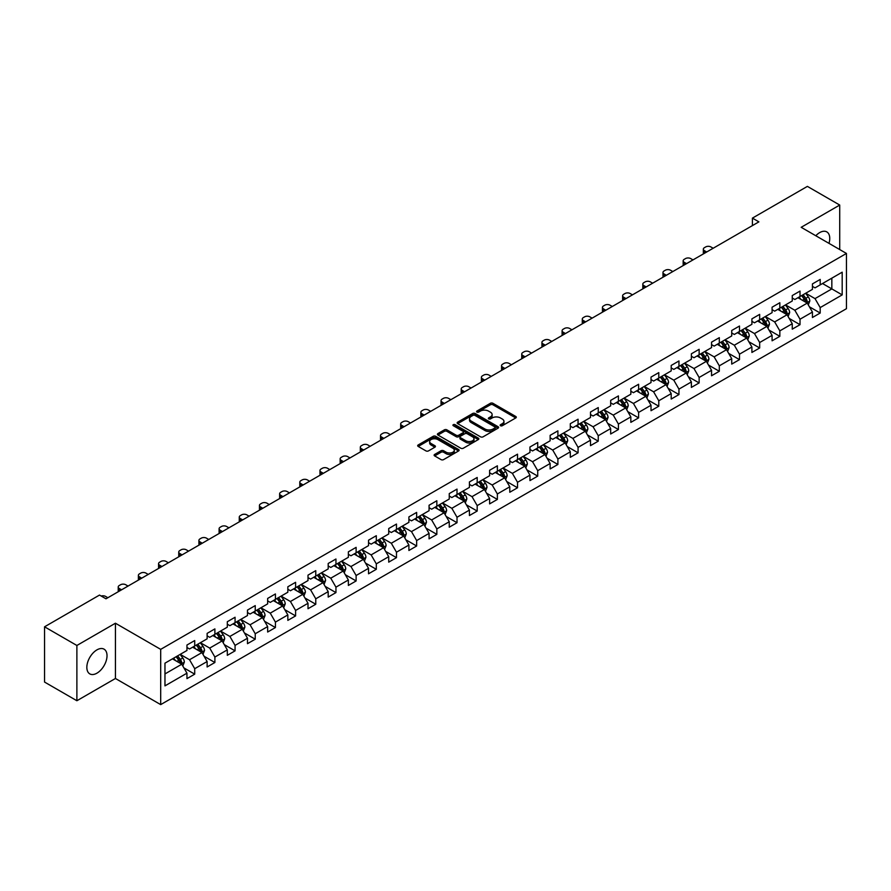 <?xml version="1.0" encoding="UTF-8"?>
<svg xmlns="http://www.w3.org/2000/svg" width="891" height="891" viewBox="0 0 891 891"><rect width="100%" height="100%" fill="white"/><g stroke="black" fill="none" stroke-linecap="round" stroke-linejoin="round"><path stroke-width="1.34" d="M500.508 425.731A1.259 0.724 0 0 0 502.279 425.731L515.766 417.946A1.793 1.036 0 0 0 516.301 417.211A1.793 1.036 0 0 0 515.766 416.476L492.923 403.289A1.793 1.036 0 0 0 490.384 403.289L476.897 411.074A1.259 0.724 0 0 0 478.667 412.099L480.416 411.096A5.747 3.319 0 0 1 488.535 411.096L490.44 412.188A5.747 3.319 0 0 1 492.122 414.538A5.747 3.319 0 0 1 490.44 416.888L488.702 417.89A1.259 0.724 0 0 0 490.473 418.915L492.222 417.912A5.747 3.319 0 0 1 500.352 417.912L502.246 419.004A5.747 3.319 0 0 1 503.938 421.354A5.747 3.319 0 0 1 502.246 423.704L500.508 424.706A1.259 0.724 0 0 0 500.508 425.731L500.508 424.706M96.93 673.173A14.267 8.242 120 0 0 106.252 660.61A14.267 8.242 120 0 0 104.069 649.171A14.267 8.242 120 0 0 96.93 649.884A14.267 8.242 120 0 0 87.608 662.447A14.267 8.242 120 0 0 89.802 673.886A14.267 8.242 120 0 0 96.93 673.173M828.986 243.354A14.267 8.242 120 0 0 826.815 231.905A14.267 8.242 120 0 0 819.675 232.607A14.267 8.242 120 0 0 815.8 235.747M434.652 454.443A1.793 1.036 0 0 0 434.117 455.178A1.793 1.036 0 0 0 434.652 455.914L441.056 459.611A1.793 1.036 0 0 0 443.595 459.611L458.575 450.969A1.793 1.036 0 0 0 459.099 450.233A1.793 1.036 0 0 0 458.575 449.498L435.721 436.3A1.793 1.036 0 0 0 433.193 436.3L418.202 444.954A1.793 1.036 0 0 0 417.679 445.689A1.793 1.036 0 0 0 418.202 446.424L425.954 450.891A1.793 1.036 0 0 0 428.493 450.891L434.897 447.193A1.793 1.036 0 0 0 435.432 446.458A1.793 1.036 0 0 0 434.897 445.723L431.066 443.506A4.8 2.773 0 0 1 429.651 441.546A4.8 2.773 0 0 1 432.614 438.985A4.8 2.773 0 0 1 437.849 439.586L452.895 448.273A4.8 2.773 0 0 1 454.299 450.233A4.8 2.773 0 0 1 451.336 452.795A4.8 2.773 0 0 1 446.101 452.194L443.595 450.746A1.793 1.036 0 0 0 441.056 450.746L434.652 454.443L434.652 455.914M115.429 623.221L76.882 645.474L44.55 626.807L44.55 682.06L76.882 700.738L115.429 678.485L160.692 704.614L160.692 649.361L115.429 623.221L115.429 678.485M839.723 249.558L839.723 205.053L801.176 227.305L846.45 253.445L160.692 649.361M839.723 205.053L807.391 186.386L752.416 218.117L752.416 225.59M44.55 626.807L99.514 595.065L105.984 598.808L758.887 221.859L752.416 218.117M480.539 436.824A1.793 1.036 0 0 0 483.078 436.824L498.058 428.17A1.793 1.036 0 0 0 498.592 427.435A1.793 1.036 0 0 0 498.058 426.7L475.215 413.513A1.793 1.036 0 0 0 472.675 413.513L457.684 422.156A1.793 1.036 0 0 0 457.161 422.891A1.793 1.036 0 0 0 457.684 423.626L480.539 436.824M453.809 426.009A1.259 0.724 0 0 1 455.089 426.176L455.089 424.684L478.322 438.105A1.793 1.036 0 0 1 478.846 438.84A1.793 1.036 0 0 1 478.322 439.564L463.342 448.218A1.793 1.036 0 0 1 460.803 448.218L437.949 435.02L437.949 433.561A1.793 1.036 0 0 0 437.425 434.296A1.793 1.036 0 0 0 437.949 435.02M437.949 433.561L444.364 429.852A1.793 1.036 0 0 1 446.903 429.852L456.17 435.209A1.793 1.036 0 0 0 458.709 435.209L462.964 432.748A1.793 1.036 0 0 0 463.487 432.024A1.793 1.036 0 0 0 462.964 431.289L453.307 425.72A1.259 0.724 0 0 1 455.089 424.684M160.692 704.614L846.45 308.698L846.45 253.445M183.914 667.916L194.717 674.153L194.717 668.696L207.124 661.534L207.124 666.98L214.887 662.503L214.887 657.046L227.305 649.884L227.305 655.331L235.068 650.853L235.068 645.396L247.486 638.234L247.486 643.681L255.238 639.203L255.238 633.746L267.656 626.585L267.656 632.031L275.419 627.554L275.419 622.107L287.838 614.935L287.838 620.381L295.6 615.904L295.6 610.458L308.008 603.285L308.008 608.731L315.77 604.254L315.77 598.808L328.189 591.635L328.189 597.081L335.952 592.604L335.952 587.158L348.37 579.985L348.37 585.443L356.122 580.954L356.122 575.508L368.54 568.335L368.54 573.793L376.303 569.304L376.303 563.858L388.721 556.686L388.721 562.143L396.484 557.655L396.484 552.208L408.902 545.036L408.902 550.493L416.654 546.005L416.654 540.559L429.072 533.386L429.072 538.843L436.835 534.366L436.835 528.909L449.253 521.736L449.253 527.194L457.016 522.716L457.016 517.259L469.423 510.098L469.423 515.544L477.186 511.066L477.186 505.609L489.605 498.448L489.605 503.894L497.367 499.417L497.367 493.959L509.786 486.798L509.786 492.244L517.537 487.767L517.537 482.309L529.956 475.148L529.956 480.594L537.719 476.117L537.719 470.66L550.137 463.498L550.137 468.944L557.9 464.467L557.9 459.021L570.307 451.848L570.307 457.295L578.07 452.817L578.07 447.371L590.488 440.199L590.488 445.645L598.251 441.168L598.251 435.721L610.669 428.549L610.669 434.006L618.421 429.518L618.421 424.071L630.839 416.899L630.839 422.356L638.602 417.868L638.602 412.422L651.02 405.249L651.02 410.706L658.783 406.218L658.783 400.772L671.201 393.599L671.201 399.057L678.953 394.568L678.953 389.122L691.371 381.949L691.371 387.407L699.134 382.93L699.134 377.472L711.553 370.3L711.553 375.757L719.315 371.28L719.315 365.822L731.723 358.661L731.723 364.107L739.485 359.63L739.485 354.173L751.904 347.011L751.904 352.457L759.667 347.98L759.667 342.523L772.085 335.361L772.085 340.808L779.837 336.33L779.837 330.873L792.255 323.711L792.255 329.158L800.018 324.68L800.018 319.223L812.436 312.062L812.436 317.508L820.199 313.031L820.199 307.584L842.184 294.888L842.184 272.178L831.838 278.159L831.838 288.907L842.184 294.888M194.717 674.153L186.954 678.63L186.954 673.173L164.969 685.87L164.969 663.171L186.954 650.475L186.954 645.028L194.717 640.551L194.717 645.997L207.124 638.825L207.124 633.378L214.887 628.901L214.887 634.347L227.305 627.175L227.305 621.729L235.068 617.251L235.068 622.698L247.486 615.525L247.486 610.079L255.238 605.602L255.238 611.048L267.656 603.886L267.656 598.429L275.419 593.952L275.419 599.398L287.838 592.237L287.838 586.779L295.6 582.302L295.6 587.748L308.008 580.587L308.008 575.129L315.77 570.652L315.77 576.098L328.189 568.937L328.189 563.48L335.952 559.002L335.952 564.448L348.37 557.287L348.37 551.83L356.122 547.352L356.122 552.81L368.54 545.637L368.54 540.18L376.303 535.703L376.303 541.16L388.721 533.987L388.721 528.541L396.484 524.053L396.484 529.51L408.902 522.338L408.902 516.891L416.654 512.403L416.654 517.86L429.072 510.688L429.072 505.242L436.835 500.753L436.835 506.211L449.253 499.038L449.253 493.592L457.016 489.103L457.016 494.561L469.423 487.388L469.423 481.942L477.186 477.465L477.186 482.911L489.605 475.738L489.605 470.292L497.367 465.815L497.367 471.261L509.786 464.088L509.786 458.642L517.537 454.165L517.537 459.611L529.956 452.45L529.956 446.992L537.719 442.515L537.719 447.961L550.137 440.8L550.137 435.343L557.9 430.865L557.9 436.312L570.307 429.15L570.307 423.693L578.07 419.215L578.07 424.662L590.488 417.5L590.488 412.043L598.251 407.566L598.251 413.012L610.669 405.85L610.669 400.393L618.421 395.916L618.421 401.373L630.839 394.201L630.839 388.743L638.602 384.266L638.602 389.723L651.02 382.551L651.02 377.105L658.783 372.616L658.783 378.074L671.201 370.901L671.201 365.455L678.953 360.966L678.953 366.424L691.371 359.251L691.371 353.805L699.134 349.317L699.134 354.774L711.553 347.601L711.553 342.155L719.315 337.667L719.315 343.124L731.723 335.952L731.723 330.505L739.485 326.028L739.485 331.474L751.904 324.302L751.904 318.855L759.667 314.378L759.667 319.824L772.085 312.652L772.085 307.206L779.837 302.728L779.837 308.175L792.255 301.002L792.255 295.556L800.018 291.079L800.018 296.525L812.436 289.363L812.436 283.906L820.199 279.429L820.199 284.875L842.184 272.178M192.645 647.189L201.956 652.568L189.538 659.741L180.227 654.362M186.954 647.49L189.538 648.982L194.717 645.997M189.538 659.741L194.717 668.696M201.956 652.568L207.124 661.534M212.815 635.539L222.137 640.919L209.719 648.091L200.408 642.712M207.124 635.84L209.719 637.332L214.887 634.347M209.719 648.091L214.887 657.046M222.137 640.919L227.305 649.884M232.996 623.889L242.307 629.269L229.889 636.441L220.578 631.062M227.305 624.19L229.889 625.682L235.068 622.698M229.889 636.441L235.068 645.396M242.307 629.269L247.486 638.234M253.178 612.24L262.489 617.619L250.07 624.791L240.759 619.412M247.486 612.54L250.07 614.033L255.238 611.048M250.07 624.791L255.238 633.746M262.489 617.619L267.656 626.585M273.348 600.601L282.659 605.969L270.251 613.142L260.929 607.762M267.656 600.89L270.251 602.383L275.419 599.398M270.251 613.142L275.419 622.107M282.659 605.969L287.838 614.935M293.529 588.951L302.84 594.319L290.421 601.492L281.111 596.112M287.838 589.241L290.421 590.744L295.6 587.748M290.421 601.492L295.6 610.458M302.84 594.319L308.008 603.285M313.699 577.301L323.021 582.669L310.603 589.842L301.292 584.463M308.008 577.602L310.603 579.094L315.77 576.098M310.603 589.842L315.77 598.808M323.021 582.669L328.189 591.635M333.88 565.651L343.191 571.031L330.773 578.192L321.462 572.813M328.189 565.952L330.773 567.444L335.952 564.448M330.773 578.192L335.952 587.158M343.191 571.031L348.37 579.985M354.061 554.002L363.372 559.381L350.954 566.542L341.643 561.163M348.37 554.302L350.954 555.795L356.122 552.81M350.954 566.542L356.122 575.508M363.372 559.381L368.54 568.335M374.231 542.352L383.542 547.731L371.135 554.893L361.813 549.524M368.54 542.652L371.135 544.145L376.303 541.16M371.135 554.893L376.303 563.858M383.542 547.731L388.721 556.686M394.412 530.702L403.723 536.081L391.305 543.243L381.994 537.874M388.721 531.003L391.305 532.495L396.484 529.51M391.305 543.243L396.484 552.208M403.723 536.081L408.902 545.036M414.593 519.052L423.904 524.431L411.486 531.593L402.175 526.225M408.902 519.353L411.486 520.845L416.654 517.86M411.486 531.593L416.654 540.559M423.904 524.431L429.072 533.386M434.763 507.402L444.074 512.782L431.656 519.954L422.345 514.575M429.072 507.703L431.656 509.195L436.835 506.211M431.656 519.954L436.835 528.909M444.074 512.782L449.253 521.736M454.945 495.752L464.256 501.132L451.837 508.304L442.526 502.925M449.253 496.053L451.837 497.546L457.016 494.561M451.837 508.304L457.016 517.259M464.256 501.132L469.423 510.098M475.115 484.103L484.426 489.482L472.018 496.655L462.696 491.275M469.423 484.403L472.018 485.896L477.186 482.911M472.018 496.655L477.186 505.609M484.426 489.482L489.605 498.448M495.296 472.453L504.607 477.832L492.188 485.005L482.877 479.625M489.605 472.753L492.188 474.246L497.367 471.261M492.188 485.005L497.367 493.959M504.607 477.832L509.786 486.798M515.477 460.803L524.788 466.182L512.37 473.355L503.059 467.975M509.786 461.104L512.37 462.596L517.537 459.611M512.37 473.355L517.537 482.309M524.788 466.182L529.956 475.148M535.647 449.164L544.958 454.533L532.54 461.705L523.229 456.326M529.956 449.454L532.54 450.946L537.719 447.961M532.54 461.705L537.719 470.66M544.958 454.533L550.137 463.498M555.828 437.514L565.139 442.883L552.721 450.055L543.41 444.676M550.137 437.804L552.721 439.308L557.9 436.312M552.721 450.055L557.9 459.021M565.139 442.883L570.307 451.848M575.998 425.865L585.32 431.233L572.902 438.405L563.591 433.026M570.307 426.154L572.902 427.658L578.07 424.662M572.902 438.405L578.07 447.371M585.32 431.233L590.488 440.199M596.179 414.215L605.49 419.583L593.072 426.756L583.761 421.376M590.488 414.515L593.072 416.008L598.251 413.012M593.072 426.756L598.251 435.721M605.49 419.583L610.669 428.549M616.36 402.565L625.671 407.944L613.253 415.106L603.942 409.726M610.669 402.866L613.253 404.358L618.421 401.373M613.253 415.106L618.421 424.071M625.671 407.944L630.839 416.899M636.53 390.915L645.841 396.295L633.434 403.456L624.112 398.088M630.839 391.216L633.434 392.708L638.602 389.723M633.434 403.456L638.602 412.422M645.841 396.295L651.02 405.249M656.712 379.265L666.023 384.645L653.604 391.806L644.293 386.438M651.02 379.566L653.604 381.058L658.783 378.074M653.604 391.806L658.783 400.772M666.023 384.645L671.201 393.599M676.882 367.615L686.204 372.995L673.785 380.156L664.474 374.788M671.201 367.916L673.785 369.409L678.953 366.424M673.785 380.156L678.953 389.122M686.204 372.995L691.371 381.949M697.063 355.966L706.374 361.345L693.955 368.518L684.644 363.138M691.371 356.266L693.955 357.759L699.134 354.774M693.955 368.518L699.134 377.472M706.374 361.345L711.553 370.3M717.244 344.316L726.555 349.695L714.137 356.868L704.826 351.488M711.553 344.617L714.137 346.109L719.315 343.124M714.137 356.868L719.315 365.822M726.555 349.695L731.723 358.661M737.414 332.666L746.725 338.045L734.318 345.218L724.996 339.839M731.723 332.967L734.318 334.459L739.485 331.474M734.318 345.218L739.485 354.173M746.725 338.045L751.904 347.011M757.595 321.016L766.906 326.396L754.488 333.568L745.177 328.189M751.904 321.317L754.488 322.809L759.667 319.824M754.488 333.568L759.667 342.523M766.906 326.396L772.085 335.361M777.776 309.366L787.087 314.746L774.669 321.918L765.358 316.539M772.085 309.667L774.669 311.159L779.837 308.175M774.669 321.918L779.837 330.873M787.087 314.746L792.255 323.711M797.946 297.717L807.257 303.096L794.839 310.268L785.528 304.889M792.255 298.017L794.839 299.51L800.018 296.525M794.839 310.268L800.018 319.223M807.257 303.096L812.436 312.062M822.527 283.538L831.838 288.907L815.02 298.619L805.709 293.239M812.436 286.367L815.02 287.86L820.199 284.875M815.02 298.619L820.199 307.584M76.882 645.474L76.882 700.738M164.969 673.93L181.775 664.218L172.464 658.839M181.775 664.218L186.954 673.173M809.396 306.794L820.199 313.031M789.214 318.443L800.018 324.68M769.044 330.093L779.837 336.33M748.863 341.743L759.667 347.98M728.682 353.393L739.485 359.63M708.512 365.043L719.315 371.28M688.331 376.693L699.134 382.93M668.161 388.342L678.953 394.568M647.98 399.992L658.783 406.218M627.799 411.631L638.602 417.868M607.629 423.281L618.421 429.518M587.447 434.931L598.251 441.168M567.277 446.58L578.07 452.817M547.096 458.23L557.9 464.467M526.915 469.88L537.719 476.117M506.745 481.53L517.537 487.767M486.564 493.18L497.367 499.417M466.383 504.829L477.186 511.066M446.213 516.479L457.016 522.716M426.032 528.129L436.835 534.366M405.862 539.779L416.654 546.005M385.68 551.429L396.484 557.655M365.499 563.067L376.303 569.304M345.329 574.717L356.122 580.954M325.148 586.367L335.952 592.604M304.978 598.017L315.77 604.254M284.797 609.667L295.6 615.904M264.616 621.317L275.419 627.554M244.446 632.966L255.238 639.203M224.265 644.616L235.068 650.853M204.095 656.266L214.887 662.503M501.009 425.909L502.246 425.196A5.747 3.319 0 0 0 503.938 422.846L503.938 421.354M492.122 414.538L492.122 416.03A5.747 3.319 0 0 1 490.44 418.38L489.204 419.093M515.744 417.957L492.923 404.781A1.793 1.036 0 0 0 490.384 404.781L477.398 412.277M498.036 428.181L475.215 415.006A1.793 1.036 0 0 0 472.675 415.006L457.718 423.637L457.684 422.156M494.884 427.947A1.259 0.724 0 0 0 494.884 426.923L474.825 415.34A1.259 0.724 0 0 0 473.054 415.34L471.205 416.409A5.747 3.319 0 0 0 469.524 418.748A5.747 3.319 0 0 0 471.205 421.098L484.927 429.017A5.747 3.319 0 0 0 493.046 429.017L494.884 427.947L494.884 429.44A1.259 0.724 0 0 0 495.251 428.927L495.251 427.435M469.524 418.748L469.524 420.24A5.747 3.319 0 0 0 471.205 422.59L471.205 421.098M494.884 429.44L493.046 430.509A5.747 3.319 0 0 1 484.927 430.509L471.205 422.59M437.971 435.042L444.364 431.344L444.364 429.852M463.487 432.024L463.487 433.516A1.793 1.036 0 0 1 462.964 434.24L458.709 436.701A1.793 1.036 0 0 1 456.17 436.701L446.903 431.344A1.793 1.036 0 0 0 444.364 431.344M455.089 426.176L478.3 439.586M465.781 440.755A4.8 2.773 0 0 0 471.016 441.357A4.8 2.773 0 0 0 473.979 438.795A4.8 2.773 0 0 0 472.575 436.835L467.274 433.772A1.793 1.036 0 0 0 464.734 433.772L460.48 436.234A1.793 1.036 0 0 0 459.956 436.969A1.793 1.036 0 0 0 460.48 437.704L465.781 440.755L465.781 442.248A4.8 2.773 0 0 0 471.016 442.849A4.8 2.773 0 0 0 473.979 440.288L473.979 438.795M459.956 436.969L459.956 438.461A1.793 1.036 0 0 0 460.48 439.196L460.48 437.704M465.781 442.248L460.48 439.196M454.299 450.233L454.299 451.726A4.8 2.773 0 0 1 451.336 454.287A4.8 2.773 0 0 1 446.101 453.686L443.595 452.238A1.793 1.036 0 0 0 441.056 452.238L434.674 455.925M429.651 441.546L429.651 443.039A4.8 2.773 0 0 0 431.066 444.999L431.066 443.506M434.875 447.204L431.066 444.999M458.553 450.98L435.721 437.804A1.793 1.036 0 0 0 433.193 437.804L418.235 446.436L418.202 444.954M808.282 304.867L809.819 300.991A4.845 2.796 -120 0 0 808.271 296.87L805.609 293.306M706.697 251.986L704.413 250.661A3.653 2.116 0 0 1 703.344 249.168A3.653 2.116 0 0 1 704.413 247.676L705.705 246.93A3.653 2.116 0 0 1 710.873 246.93L713.168 248.255M800.953 299.454L799.138 297.037M703.645 253.746A3.653 2.116 180 0 1 703.344 252.899L703.344 249.168M801.599 295.612L804.261 299.176A4.845 2.796 60 0 1 805.653 302.094L807.201 301.203A4.845 2.796 -120 0 0 805.82 298.285L803.147 294.721M801.933 295.422L804.896 299.376A2.473 1.426 60 0 1 805.341 300.122L807.201 301.203M788.101 316.517L789.649 312.641A4.845 2.796 -120 0 0 788.101 308.509L785.428 304.956M686.527 263.636L684.232 262.31A3.653 2.116 0 0 1 683.163 260.818A3.653 2.116 0 0 1 684.232 259.326L685.524 258.579A3.653 2.116 0 0 1 690.703 258.579L692.986 259.905M780.772 311.104L778.957 308.687M683.464 265.395A3.653 2.116 180 0 1 683.163 264.549L683.163 260.818M781.418 307.261L784.091 310.825A4.845 2.796 60 0 1 785.472 313.743L787.031 312.852A4.845 2.796 -120 0 0 785.639 309.934L782.966 306.37M781.752 307.072L784.715 311.026A2.473 1.426 60 0 1 785.171 311.772L787.031 312.852M767.931 328.166L769.468 324.291A4.845 2.796 -120 0 0 767.919 320.159L765.246 316.595M666.345 275.286L664.051 273.96A3.653 2.116 0 0 1 662.982 272.468A3.653 2.116 0 0 1 664.051 270.975L665.354 270.229A3.653 2.116 0 0 1 670.522 270.229L672.816 271.555M760.602 322.754L758.787 320.337M663.294 277.045A3.653 2.116 180 0 1 662.982 276.199L662.982 272.468M761.237 318.911L763.91 322.475A4.845 2.796 60 0 1 765.302 325.393L766.85 324.502A4.845 2.796 -120 0 0 765.458 321.584L762.796 318.02M761.582 318.722L764.545 322.676A2.473 1.426 60 0 1 764.99 323.422L766.85 324.502M747.749 339.816L749.286 335.94A4.845 2.796 -120 0 0 747.738 331.808L745.076 328.244M646.164 286.935L643.881 285.61A3.653 2.116 0 0 1 642.812 284.118A3.653 2.116 0 0 1 643.881 282.625L645.173 281.879A3.653 2.116 0 0 1 650.352 281.879L652.635 283.193M740.421 334.403L738.606 331.987M643.113 288.695A3.653 2.116 180 0 1 642.812 287.849L642.812 284.118M741.067 330.561L743.729 334.125A4.845 2.796 60 0 1 745.121 337.043L746.669 336.141A4.845 2.796 -120 0 0 745.288 333.234L742.615 329.67M741.401 330.372L744.364 334.325A2.473 1.426 60 0 1 744.809 335.072L746.669 336.141M727.579 351.466L729.116 347.59A4.845 2.796 -120 0 0 727.568 343.458L724.895 339.894M625.994 298.585L623.7 297.26A3.653 2.116 0 0 1 622.631 295.767A3.653 2.116 0 0 1 623.7 294.275L624.992 293.529A3.653 2.116 0 0 1 630.171 293.529L632.454 294.843M720.24 346.053L718.436 343.636M622.932 300.345A3.653 2.116 180 0 1 622.631 299.499L622.631 295.767M720.886 342.211L723.559 345.775A4.845 2.796 60 0 1 724.94 348.693L726.499 347.791A4.845 2.796 -120 0 0 725.107 344.884L722.445 341.32M721.22 342.021L724.183 345.975A2.473 1.426 60 0 1 724.639 346.722L726.499 347.791M707.398 363.116L708.935 359.24A4.845 2.796 -120 0 0 707.387 355.108L704.725 351.544M605.813 310.235L603.53 308.91A3.653 2.116 0 0 1 602.45 307.417A3.653 2.116 0 0 1 603.53 305.925L604.822 305.179A3.653 2.116 0 0 1 609.99 305.179L612.284 306.493M700.07 357.703L698.254 355.275M602.762 311.995A3.653 2.116 180 0 1 602.45 311.148L602.45 307.417M700.716 353.861L703.378 357.425A4.845 2.796 60 0 1 704.77 360.343L706.318 359.441A4.845 2.796 -120 0 0 704.937 356.534L702.264 352.97M701.05 353.671L704.013 357.625A2.473 1.426 60 0 1 704.458 358.371L706.318 359.441M687.217 374.766L688.754 370.89A4.845 2.796 -120 0 0 687.217 366.758L684.544 363.194M585.643 321.874L583.349 320.56A3.653 2.116 0 0 1 582.28 319.067A3.653 2.116 0 0 1 583.349 317.575L584.641 316.828A3.653 2.116 0 0 1 589.82 316.828L592.103 318.143M679.889 369.353L678.073 366.925M582.58 323.645A3.653 2.116 180 0 1 582.28 322.798L582.28 319.067M680.535 365.51L683.208 369.074A4.845 2.796 60 0 1 684.589 371.993L686.148 371.09A4.845 2.796 -120 0 0 684.756 368.172L682.083 364.619M680.869 365.31L683.831 369.264A2.473 1.426 60 0 1 684.277 370.021L686.148 371.09M667.047 386.416L668.584 382.54A4.845 2.796 -120 0 0 667.036 378.408L664.363 374.844M565.462 333.524L563.168 332.209A3.653 2.116 0 0 1 562.098 330.717A3.653 2.116 0 0 1 563.168 329.225L564.471 328.467A3.653 2.116 0 0 1 569.639 328.467L571.933 329.793M659.708 381.003L657.903 378.575M562.41 335.294A3.653 2.116 180 0 1 562.098 334.448L562.098 330.717M660.354 377.16L663.027 380.724A4.845 2.796 60 0 1 664.419 383.642L665.967 382.74A4.845 2.796 -120 0 0 664.575 379.822L661.913 376.258M660.699 376.96L663.661 380.914A2.473 1.426 60 0 1 664.107 381.671L665.967 382.74M646.866 398.065L648.403 394.19A4.845 2.796 -120 0 0 646.855 390.058L644.193 386.494M545.281 345.173L542.998 343.859A3.653 2.116 0 0 1 541.928 342.367A3.653 2.116 0 0 1 542.998 340.863L544.29 340.117A3.653 2.116 0 0 1 549.457 340.117L551.752 341.442M639.538 392.653L637.722 390.225M542.229 346.944A3.653 2.116 180 0 1 541.928 346.098L541.928 342.367M640.183 388.81L642.845 392.374A4.845 2.796 60 0 1 644.238 395.292L645.786 394.39A4.845 2.796 -120 0 0 644.405 391.472L641.732 387.908M640.518 388.61L643.48 392.563A2.473 1.426 60 0 1 643.926 393.321L645.786 394.39M626.696 409.704L628.233 405.828A4.845 2.796 -120 0 0 626.685 401.707L624.012 398.143M525.111 356.823L522.817 355.509A3.653 2.116 0 0 1 521.747 354.005A3.653 2.116 0 0 1 522.817 352.513L524.108 351.767A3.653 2.116 0 0 1 529.287 351.767L531.571 353.092M619.356 404.291L617.541 401.874M522.048 358.594A3.653 2.116 180 0 1 521.747 357.748L521.747 354.005M620.002 400.46L622.675 404.024A4.845 2.796 60 0 1 624.056 406.931L625.616 406.04A4.845 2.796 -120 0 0 624.223 403.122L621.55 399.558M620.336 400.259L623.299 404.213A2.473 1.426 60 0 1 623.756 404.971L625.616 406.04M606.515 421.354L608.052 417.478A4.845 2.796 -120 0 0 606.504 413.357L603.831 409.793M504.93 368.473L502.647 367.148A3.653 2.116 0 0 1 501.566 365.655A3.653 2.116 0 0 1 502.647 364.163L503.938 363.417A3.653 2.116 0 0 1 509.106 363.417L511.401 364.742M599.186 415.941L597.371 413.524M501.878 370.244A3.653 2.116 180 0 1 501.566 369.397L501.566 365.655M599.821 412.11L602.494 415.674A4.845 2.796 60 0 1 603.886 418.581L605.435 417.69A4.845 2.796 -120 0 0 604.053 414.772L601.38 411.208M600.166 411.909L603.129 415.863A2.473 1.426 60 0 1 603.575 416.609L605.435 417.69M586.334 433.004L587.871 429.128A4.845 2.796 -120 0 0 586.334 425.007L583.661 421.443M484.749 380.123L482.465 378.798A3.653 2.116 0 0 1 481.396 377.305A3.653 2.116 0 0 1 482.465 375.813L483.757 375.066A3.653 2.116 0 0 1 488.936 375.066L491.219 376.392M579.005 427.591L577.19 425.174M481.697 381.883A3.653 2.116 180 0 1 481.396 381.047L481.396 377.305M579.651 423.76L582.324 427.324A4.845 2.796 60 0 1 583.705 430.23L585.253 429.339A4.845 2.796 -120 0 0 583.872 426.421L581.199 422.857M579.985 423.559L582.948 427.513A2.473 1.426 60 0 1 583.393 428.259L585.253 429.339M566.164 444.654L567.701 440.778A4.845 2.796 -120 0 0 566.153 436.657L563.48 433.093M464.579 391.773L462.284 390.447A3.653 2.116 0 0 1 461.215 388.955A3.653 2.116 0 0 1 462.284 387.462L463.576 386.716A3.653 2.116 0 0 1 468.755 386.716L471.049 388.042M558.824 439.241L557.02 436.824M461.527 393.532A3.653 2.116 180 0 1 461.215 392.686L461.215 388.955M559.47 435.409L562.143 438.962A4.845 2.796 60 0 1 563.535 441.88L565.083 440.989A4.845 2.796 -120 0 0 563.691 438.071L561.029 434.507M559.815 435.209L562.767 439.163A2.473 1.426 60 0 1 563.223 439.909L565.083 440.989M545.983 456.303L547.519 452.428A4.845 2.796 -120 0 0 545.971 448.307L543.31 444.743M444.397 403.423L442.114 402.097A3.653 2.116 0 0 1 441.045 400.605A3.653 2.116 0 0 1 442.114 399.112L443.406 398.366A3.653 2.116 0 0 1 448.574 398.366L450.868 399.691M538.654 450.891L536.839 448.474M441.346 405.182A3.653 2.116 180 0 1 441.045 404.336L441.045 400.605M539.3 447.048L541.962 450.612A4.845 2.796 60 0 1 543.354 453.53L544.902 452.639A4.845 2.796 -120 0 0 543.521 449.721L540.848 446.157M539.634 446.859L542.597 450.813A2.473 1.426 60 0 1 543.042 451.559L544.902 452.639M525.801 467.953L527.349 464.077A4.845 2.796 -120 0 0 525.801 459.956L523.128 456.392M424.227 415.072L421.933 413.747A3.653 2.116 0 0 1 420.864 412.255A3.653 2.116 0 0 1 421.933 410.762L423.225 410.016A3.653 2.116 0 0 1 428.404 410.016L430.687 411.341M518.473 462.54L516.657 460.124M421.165 416.832A3.653 2.116 180 0 1 420.864 415.986L420.864 412.255M519.119 458.698L521.792 462.262A4.845 2.796 60 0 1 523.173 465.18L524.732 464.289A4.845 2.796 -120 0 0 523.34 461.371L520.667 457.807M519.453 458.509L522.416 462.462A2.473 1.426 60 0 1 522.872 463.209L524.732 464.289M505.631 479.603L507.168 475.727A4.845 2.796 -120 0 0 505.62 471.595L502.947 468.031M404.046 426.722L401.763 425.397A3.653 2.116 0 0 1 400.683 423.904A3.653 2.116 0 0 1 401.763 422.412L403.055 421.666A3.653 2.116 0 0 1 408.223 421.666L410.517 422.991M498.303 474.19L496.487 471.773M400.995 428.482A3.653 2.116 180 0 1 400.683 427.635L400.683 423.904M498.938 470.348L501.611 473.912A4.845 2.796 60 0 1 503.003 476.83L504.551 475.939A4.845 2.796 -120 0 0 503.159 473.021L500.497 469.457M499.283 470.158L502.246 474.112A2.473 1.426 60 0 1 502.691 474.858L504.551 475.939M485.45 491.253L486.987 487.377A4.845 2.796 -120 0 0 485.439 483.245L482.777 479.681M383.865 438.372L381.582 437.047A3.653 2.116 0 0 1 380.513 435.554A3.653 2.116 0 0 1 381.582 434.062L382.874 433.316A3.653 2.116 0 0 1 388.053 433.316L390.336 434.63M478.122 485.84L476.306 483.423M380.813 440.132A3.653 2.116 180 0 1 380.513 439.285L380.513 435.554M478.768 481.998L481.43 485.562A4.845 2.796 60 0 1 482.822 488.48L484.37 487.589A4.845 2.796 -120 0 0 482.989 484.671L480.316 481.107M479.102 481.808L482.064 485.762A2.473 1.426 60 0 1 482.51 486.508L484.37 487.589M465.28 502.903L466.817 499.027A4.845 2.796 -120 0 0 465.269 494.895L462.596 491.331M363.695 450.022L361.401 448.696A3.653 2.116 0 0 1 360.332 447.204A3.653 2.116 0 0 1 361.401 445.712L362.693 444.965A3.653 2.116 0 0 1 367.872 444.965L370.155 446.28M457.941 497.49L456.136 495.073M360.643 451.782A3.653 2.116 180 0 1 360.332 450.935L360.332 447.204M458.587 493.647L461.26 497.211A4.845 2.796 60 0 1 462.641 500.129L464.2 499.227A4.845 2.796 -120 0 0 462.808 496.32L460.146 492.756M458.932 493.458L461.883 497.412A2.473 1.426 60 0 1 462.34 498.158L464.2 499.227M445.099 514.553L446.636 510.677A4.845 2.796 -120 0 0 445.088 506.545L442.426 502.981M343.514 461.672L341.231 460.346A3.653 2.116 0 0 1 340.15 458.854A3.653 2.116 0 0 1 341.231 457.361L342.523 456.615A3.653 2.116 0 0 1 347.69 456.615L349.985 457.929M437.771 509.14L435.955 506.712M340.462 463.431A3.653 2.116 180 0 1 340.15 462.585L340.15 458.854M438.417 505.297L441.078 508.861A4.845 2.796 60 0 1 442.471 511.779L444.019 510.877A4.845 2.796 -120 0 0 442.638 507.97L439.965 504.406M438.751 505.108L441.713 509.062A2.473 1.426 60 0 1 442.159 509.808L444.019 510.877M424.918 526.202L426.466 522.326A4.845 2.796 -120 0 0 424.918 518.194L422.245 514.63M323.344 473.31L321.05 471.996A3.653 2.116 0 0 1 319.98 470.504A3.653 2.116 0 0 1 321.05 469.011L322.342 468.265A3.653 2.116 0 0 1 327.52 468.265L329.804 469.579M417.589 520.79L415.774 518.362M320.281 475.081A3.653 2.116 180 0 1 319.98 474.235L319.98 470.504M418.235 516.947L420.908 520.511A4.845 2.796 60 0 1 422.289 523.429L423.849 522.527A4.845 2.796 -120 0 0 422.457 519.62L419.784 516.056M418.57 516.758L421.532 520.7A2.473 1.426 60 0 1 421.978 521.458L423.849 522.527M404.748 537.852L406.285 533.976A4.845 2.796 -120 0 0 404.737 529.844L402.064 526.28M303.163 484.96L300.868 483.646A3.653 2.116 0 0 1 299.799 482.154A3.653 2.116 0 0 1 300.868 480.661L302.172 479.915A3.653 2.116 0 0 1 307.339 479.915L309.634 481.229M397.419 532.439L395.604 530.011M300.111 486.731A3.653 2.116 180 0 1 299.799 485.885L299.799 482.154M398.054 528.597L400.727 532.161A4.845 2.796 60 0 1 402.119 535.079L403.668 534.177A4.845 2.796 -120 0 0 402.275 531.259L399.614 527.695M398.4 528.396L401.362 532.35A2.473 1.426 60 0 1 401.808 533.108L403.668 534.177M384.567 549.502L386.104 545.626A4.845 2.796 -120 0 0 384.556 541.494L381.894 537.93M282.982 496.61L280.698 495.296A3.653 2.116 0 0 1 279.629 493.803A3.653 2.116 0 0 1 280.698 492.3L281.99 491.554A3.653 2.116 0 0 1 287.158 491.554L289.452 492.879M377.238 544.089L375.423 541.661M279.93 498.381A3.653 2.116 180 0 1 279.629 497.534L279.629 493.803M377.884 540.247L380.546 543.811A4.845 2.796 60 0 1 381.938 546.729L383.486 545.827A4.845 2.796 -120 0 0 382.105 542.909L379.432 539.345M378.218 540.046L381.181 544A2.473 1.426 60 0 1 381.626 544.757L383.486 545.827M364.397 561.152L365.934 557.265A4.845 2.796 -120 0 0 364.386 553.144L361.713 549.58M262.812 508.26L260.517 506.946A3.653 2.116 0 0 1 259.448 505.453A3.653 2.116 0 0 1 260.517 503.95L261.809 503.203A3.653 2.116 0 0 1 266.988 503.203L269.271 504.529M357.057 555.739L355.242 553.311M259.749 510.031A3.653 2.116 180 0 1 259.448 509.184L259.448 505.453M357.703 551.897L360.376 555.461A4.845 2.796 60 0 1 361.757 558.379L363.316 557.476A4.845 2.796 -120 0 0 361.924 554.558L359.251 550.994M358.037 551.696L361 555.65A2.473 1.426 60 0 1 361.456 556.407L363.316 557.476M344.216 572.79L345.753 568.915A4.845 2.796 -120 0 0 344.204 564.794L341.543 561.23M242.63 519.91L240.347 518.595A3.653 2.116 0 0 1 239.267 517.092A3.653 2.116 0 0 1 240.347 515.599L241.639 514.853A3.653 2.116 0 0 1 246.807 514.853L249.101 516.179M336.887 567.378L335.072 564.961M239.579 521.68A3.653 2.116 180 0 1 239.267 520.834L239.267 517.092M337.533 563.546L340.195 567.11A4.845 2.796 60 0 1 341.587 570.017L343.135 569.126A4.845 2.796 -120 0 0 341.754 566.208L339.081 562.644M337.867 563.346L340.83 567.3A2.473 1.426 60 0 1 341.275 568.057L343.135 569.126M324.034 584.44L325.571 580.564A4.845 2.796 -120 0 0 324.034 576.444L321.361 572.88M222.46 531.559L220.166 530.234A3.653 2.116 0 0 1 219.097 528.742A3.653 2.116 0 0 1 220.166 527.249L221.458 526.503A3.653 2.116 0 0 1 226.637 526.503L228.92 527.828M316.706 579.027L314.891 576.611M219.398 533.319A3.653 2.116 180 0 1 219.097 532.484L219.097 528.742M317.352 575.196L320.025 578.76A4.845 2.796 60 0 1 321.406 581.667L322.965 580.776A4.845 2.796 -120 0 0 321.573 577.858L318.9 574.294M317.686 574.996L320.649 578.95A2.473 1.426 60 0 1 321.094 579.696L322.965 580.776M303.864 596.09L305.401 592.214A4.845 2.796 -120 0 0 303.853 588.093L301.18 584.529M202.279 543.209L199.985 541.884A3.653 2.116 0 0 1 198.916 540.391A3.653 2.116 0 0 1 199.985 538.899L201.288 538.153A3.653 2.116 0 0 1 206.456 538.153L208.75 539.478M296.525 590.677L294.721 588.26M199.228 544.969A3.653 2.116 180 0 1 198.916 544.134L198.916 540.391M297.171 586.846L299.844 590.41A4.845 2.796 60 0 1 301.236 593.317L302.784 592.426A4.845 2.796 -120 0 0 301.392 589.508L298.73 585.944M297.516 586.646L300.479 590.599A2.473 1.426 60 0 1 300.924 591.346L302.784 592.426M283.683 607.74L285.22 603.864A4.845 2.796 -120 0 0 283.672 599.743L281.01 596.179M182.098 554.859L179.815 553.534A3.653 2.116 0 0 1 178.746 552.041A3.653 2.116 0 0 1 179.815 550.549L181.107 549.803A3.653 2.116 0 0 1 186.275 549.803L188.569 551.128M276.355 602.327L274.539 599.91M179.046 556.619A3.653 2.116 180 0 1 178.746 555.772L178.746 552.041M277.001 598.485L279.663 602.049A4.845 2.796 60 0 1 281.055 604.967L282.603 604.076A4.845 2.796 -120 0 0 281.222 601.158L278.549 597.594M277.335 598.295L280.297 602.249A2.473 1.426 60 0 1 280.743 602.995L282.603 604.076M263.502 619.39L265.05 615.514A4.845 2.796 -120 0 0 263.502 611.393L260.829 607.829M161.928 566.509L159.634 565.184A3.653 2.116 0 0 1 158.565 563.691A3.653 2.116 0 0 1 159.634 562.199L160.926 561.453A3.653 2.116 0 0 1 166.105 561.453L168.388 562.778M256.174 613.977L254.358 611.56M158.865 568.269A3.653 2.116 180 0 1 158.565 567.422L158.565 563.691M256.82 610.135L259.493 613.699A4.845 2.796 60 0 1 260.874 616.617L262.433 615.726A4.845 2.796 -120 0 0 261.041 612.808L258.368 609.244M257.154 609.945L260.116 613.899A2.473 1.426 60 0 1 260.573 614.645L262.433 615.726M243.332 631.04L244.869 627.164A4.845 2.796 -120 0 0 243.321 623.032L240.648 619.468M141.747 578.159L139.464 576.833A3.653 2.116 0 0 1 138.383 575.341A3.653 2.116 0 0 1 139.464 573.849L140.756 573.102A3.653 2.116 0 0 1 145.924 573.102L148.218 574.428M236.004 625.627L234.188 623.21M138.695 579.918A3.653 2.116 180 0 1 138.383 579.072L138.383 575.341M236.638 621.784L239.311 625.348A4.845 2.796 60 0 1 240.704 628.266L242.252 627.375A4.845 2.796 -120 0 0 240.86 624.457L238.198 620.893M236.984 621.595L239.946 625.549A2.473 1.426 60 0 1 240.392 626.295L242.252 627.375M223.151 642.689L224.688 638.814A4.845 2.796 -120 0 0 223.151 634.682L220.478 631.118M121.566 589.809L119.283 588.483A3.653 2.116 0 0 1 118.213 586.991A3.653 2.116 0 0 1 119.283 585.498L120.575 584.752A3.653 2.116 0 0 1 125.754 584.752L128.037 586.066M215.822 637.277L214.007 634.86M118.514 591.568A3.653 2.116 180 0 1 118.213 590.722L118.213 586.991M216.468 633.434L219.141 636.998A4.845 2.796 60 0 1 220.523 639.916L222.071 639.025A4.845 2.796 -120 0 0 220.69 636.107L218.017 632.543M216.803 633.245L219.765 637.199A2.473 1.426 60 0 1 220.211 637.945L222.071 639.025M202.981 654.339L204.518 650.463A4.845 2.796 -120 0 0 202.97 646.331L200.297 642.767M101.206 596.046A3.653 2.116 0 0 1 105.572 596.402L107.856 597.716M195.641 648.926L193.837 646.51M196.287 645.084L198.96 648.648A4.845 2.796 60 0 1 200.341 651.566L201.901 650.664A4.845 2.796 -120 0 0 200.508 647.757L197.847 644.193M196.633 644.895L199.584 648.848A2.473 1.426 60 0 1 200.041 649.595L201.901 650.664M182.8 665.989L184.337 662.113A4.845 2.796 -120 0 0 182.789 657.981L180.127 654.417M175.471 660.576L173.656 658.159M176.117 656.734L178.779 660.298A4.845 2.796 60 0 1 180.171 663.216L181.719 662.314A4.845 2.796 -120 0 0 180.338 659.407L177.665 655.843M176.451 656.544L179.414 660.498A2.473 1.426 60 0 1 179.859 661.245L181.719 662.314M502.246 425.196L502.246 423.704M488.702 418.915L488.702 417.89M490.44 418.38L490.44 416.888M476.897 412.099L476.897 411.074M490.384 404.781L490.384 403.289M492.923 404.781L492.923 403.289M515.766 417.946L515.766 416.476M472.675 415.006L472.675 413.513M475.215 415.006L475.215 413.513M498.058 428.17L498.058 426.7M484.927 430.509L484.927 429.017M493.046 430.509L493.046 429.017M446.903 431.344L446.903 429.852M456.17 436.701L456.17 435.209M458.709 436.701L458.709 435.209M462.964 434.24L462.964 432.748M478.322 439.564L478.322 438.105M441.056 452.238L441.056 450.746M443.595 452.238L443.595 450.746M446.101 453.686L446.101 452.194M434.897 447.193L434.897 445.723M433.193 437.804L433.193 436.3M435.721 437.804L435.721 436.3M458.575 450.969L458.575 449.498M704.413 250.661L704.413 253.311M806.778 302.817L809.785 301.091M805.82 298.285L808.271 296.87M802.368 300.278L804.261 299.176M684.232 262.31L684.232 264.95M786.608 314.467L789.615 312.73M785.639 309.934L788.101 308.509M782.187 311.928L784.091 310.825M664.051 273.96L664.051 276.6M766.427 326.117L769.434 324.38M765.458 321.584L767.919 320.159M762.017 323.578L763.91 322.475M643.881 285.61L643.881 288.25M746.246 337.767L749.253 336.03M745.288 333.234L747.738 331.808M741.835 335.216L743.729 334.125M623.7 297.26L623.7 299.899M726.076 349.417L729.083 347.679M725.107 344.884L727.568 343.458M721.665 346.866L723.559 345.775M603.53 308.91L603.53 311.549M705.895 361.067L708.902 359.329M704.937 356.534L707.387 355.108M701.484 358.516L703.378 357.425M583.349 320.56L583.349 323.199M685.725 372.716L688.732 370.979M684.756 368.172L687.217 366.758M681.303 370.166L683.208 369.074M563.168 332.209L563.168 334.849M665.544 384.366L668.551 382.629M664.575 379.822L667.036 378.408M661.133 381.816L663.027 380.724M542.998 343.859L542.998 346.499M645.362 396.016L648.37 394.279M644.405 391.472L646.855 390.058M640.952 393.466L642.845 392.374M522.817 355.509L522.817 358.149M625.192 407.666L628.2 405.928M624.223 403.122L626.685 401.707M620.782 405.115L622.675 404.024M502.647 367.148L502.647 369.798M605.011 419.316L608.018 417.578M604.053 414.772L606.504 413.357M600.601 416.765L602.494 415.674M482.465 378.798L482.465 381.448M584.841 430.966L587.848 429.228M583.872 426.421L586.334 425.007M580.42 428.415L582.324 427.324M462.284 390.447L462.284 393.098M564.66 442.615L567.667 440.878M563.691 438.071L566.153 436.657M560.25 440.065L562.143 438.962M442.114 402.097L442.114 404.748M544.479 454.254L547.486 452.528M543.521 449.721L545.971 448.307M540.069 451.715L541.962 450.612M421.933 413.747L421.933 416.387M524.309 465.904L527.316 464.178M523.34 461.371L525.801 459.956M519.899 463.365L521.792 462.262M401.763 425.397L401.763 428.036M504.128 477.554L507.135 475.816M503.159 473.021L505.62 471.595M499.717 475.014L501.611 473.912M381.582 437.047L381.582 439.686M483.958 489.204L486.965 487.466M482.989 484.671L485.439 483.245M479.536 486.653L481.43 485.562M361.401 448.696L361.401 451.336M463.777 500.853L466.784 499.116M462.808 496.32L465.269 494.895M459.366 498.303L461.26 497.211M341.231 460.346L341.231 462.986M443.595 512.503L446.603 510.766M442.638 507.97L445.088 506.545M439.185 509.953L441.078 508.861M321.05 471.996L321.05 474.636M423.425 524.153L426.433 522.416M422.457 519.62L424.918 518.194M419.004 521.603L420.908 520.511M300.868 483.646L300.868 486.286M403.244 535.803L406.251 534.065M402.275 531.259L404.737 529.844M398.834 533.252L400.727 532.161M280.698 495.296L280.698 497.935M383.063 547.453L386.07 545.715M382.105 542.909L384.556 541.494M378.653 544.902L380.546 543.811M260.517 506.946L260.517 509.585M362.893 559.102L365.9 557.365M361.924 554.558L364.386 553.144M358.483 556.552L360.376 555.461M240.347 518.595L240.347 521.235M342.712 570.752L345.719 569.015M341.754 566.208L344.204 564.794M338.302 568.202L340.195 567.11M220.166 530.234L220.166 532.885M322.542 582.402L325.549 580.665M321.573 577.858L324.034 576.444M318.12 579.852L320.025 578.76M199.985 541.884L199.985 544.535M302.361 594.052L305.368 592.315M301.392 589.508L303.853 588.093M297.95 591.501L299.844 590.41M179.815 553.534L179.815 556.184M282.18 605.691L285.187 603.964M281.222 601.158L283.672 599.743M277.769 603.151L279.663 602.049M159.634 565.184L159.634 567.834M262.01 617.34L265.017 615.614M261.041 612.808L263.502 611.393M257.599 614.801L259.493 613.699M139.464 576.833L139.464 579.473M241.829 628.99L244.836 627.253M240.86 624.457L243.321 623.032M237.418 626.451L239.311 625.348M119.283 588.483L119.283 591.123M221.659 640.64L224.666 638.903M220.69 636.107L223.151 634.682M217.237 638.09L219.141 636.998M201.477 652.29L204.484 650.553M200.508 647.757L202.97 646.331M197.067 649.739L198.96 648.648M181.296 663.94L184.303 662.202M180.338 659.407L182.789 657.981M176.886 661.389L178.779 660.298"/></g></svg>
